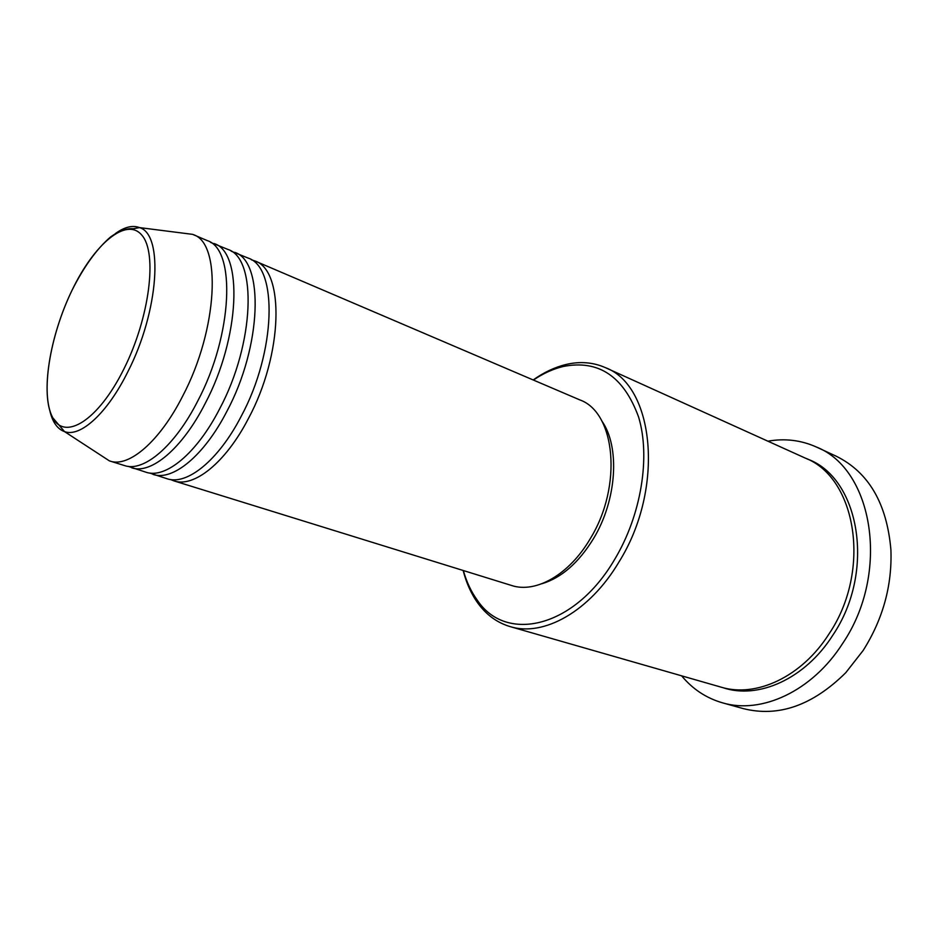 <?xml version="1.0" encoding="UTF-8"?>
<svg xmlns="http://www.w3.org/2000/svg" width="938" height="938" viewBox="0 0 938 938"><rect width="100%" height="100%" fill="white"/><g stroke="black" fill="none" stroke-linecap="round" stroke-linejoin="round"><path stroke-width="1.41" d="M251.361 259.779L254.808 260.928C284.8 270.203 283.229 354.201 248.265 418.817C225.495 462.856 193.861 487.877 173.952 480.889L170.587 479.541M231.17 251.173L248.148 258.091C277.976 267.271 276.194 351.457 241.183 416.331C218.402 460.546 186.826 485.696 167.034 478.743L149.623 473.022M234.688 252.334C264.199 261.35 261.96 345.934 226.89 411.325C204.05 455.88 172.615 481.3 153.058 474.417M210.593 242.403L227.899 249.426C257.247 258.36 254.773 343.144 219.668 408.792C196.792 453.511 165.44 479.084 146.011 472.224L128.26 466.374M214.181 243.563C243.2 252.31 240.257 337.504 205.082 403.668C182.148 448.751 150.948 474.605 131.754 467.816M182.793 233.116L192.63 234.359L207.263 240.609C236.095 249.262 232.917 334.655 197.707 401.089C174.749 446.336 143.631 472.33 124.566 465.588L109.383 460.863L101.07 455.446M463.36 570.55C466.549 581.923 471.204 591.808 477.313 600.203C505.863 643.327 574.49 628.366 614.742 559.271C641.287 515.056 650.655 456.865 638.602 417.047C623.711 376.337 598.585 359.489 563.222 366.488C553.127 368.915 543.184 373.441 533.382 380.054M533.171 379.96C543.888 372.363 554.815 367.215 565.966 364.507C579.93 361.189 593.051 362.232 605.327 367.614C654.361 385.541 665.077 488.381 619.033 561.874C589.639 611.658 543.383 637.066 510.131 626.607C497.281 622.762 486.611 615.058 478.122 603.486C471.38 594.211 466.397 583.202 463.138 570.48M722.506 702.832L743.353 708.624C778.493 717.441 812.613 705.47 845.748 672.722L863.148 650.491C882.951 619.103 892.214 585.547 890.912 549.844C886.879 503.425 868.635 472.201 836.145 456.173L816.517 447.074C873.161 469.223 890.678 572.778 842.605 643.515C812.144 691.388 761.281 714.463 722.506 702.832C706.291 698.142 692.666 689.149 681.645 675.841M605.327 367.614L805.238 458.084C856.3 477.63 871.93 570.445 829.04 633.889C801.755 677.025 755.934 697.931 721.041 687.144L510.131 626.607M254.808 260.928L579.778 399.881C615.457 412.345 622.844 486.036 590.248 538.705C569.214 574.783 535.68 593.602 511.562 585.476L173.952 480.889M601.774 420.892C620.182 446.629 616.97 500.095 593.414 538.752C578.57 562.859 561.405 577.855 541.93 583.717M193.275 234.629C221.755 243.094 218.073 328.898 182.804 395.859C159.8 441.47 128.834 467.757 110.039 461.086M767.894 441.188C784.918 438.187 801.122 440.156 816.517 447.074M72.027 290.311C49.702 336.308 40.264 394.007 52.54 417.293C64.417 441.306 98.127 420.892 123.816 369.126C149.717 317.642 157.666 252.885 141.826 235.145C126.384 216.596 94.14 244.091 72.027 290.311M115.28 233.644C124.473 226.973 132.551 224.968 139.528 227.606C163.787 234.254 159.003 311.17 127.814 371.823C107.342 413.283 80.375 437.589 64.546 431.621C57.511 429.123 52.657 422.358 49.972 411.325M807.043 458.928C859.349 477.149 876.303 571.019 832.827 635.19C805.074 679.053 758.115 699.689 722.964 687.671M192.63 234.359L139.528 227.606L133.548 228.696C134.111 229.177 125.692 226.164 110.578 236.951C96.86 248.734 83.998 266.521 72.015 290.299C49.714 336.343 40.205 393.819 52.505 417.469L64.546 431.621L109.383 460.863M477.313 600.203L478.122 603.486M563.222 366.488L565.966 364.507"/></g></svg>
